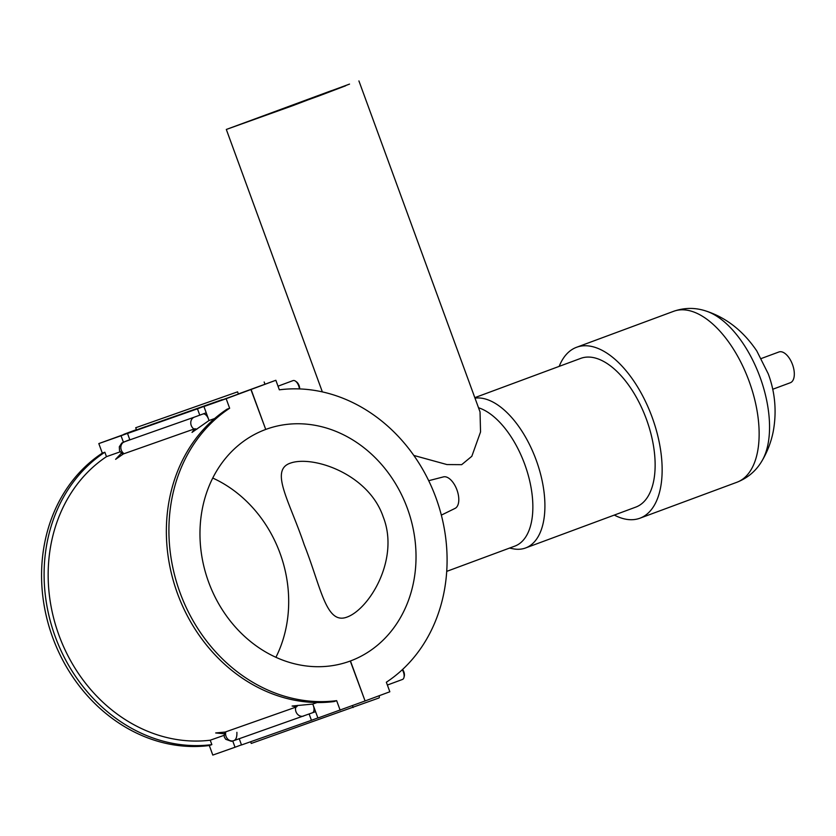<?xml version="1.0" encoding="UTF-8"?>
<svg xmlns="http://www.w3.org/2000/svg" width="836" height="836" viewBox="0 0 836 836"><rect width="100%" height="100%" fill="white"/><g stroke="black" fill="none" stroke-linecap="round" stroke-linejoin="round"><path stroke-width="1.25" d="M347.483 662.007L350.451 660.962L365.081 700.955L389.837 691.769L386.347 682.228A158.704 136.467 70.6 0 0 435.953 497.796A158.704 136.467 70.6 0 0 279.349 389.827L275.849 380.275L251.093 389.461L265.733 429.443L250.915 389.524L203.932 406.536L208.551 419.17A6.719 3.428 69.7 0 1 208.969 420.539L214.633 418.543M237.591 391.844L135.714 427.739L237.591 391.844L238.364 393.944L275.849 380.275M135.714 427.739L136.487 429.85L123.749 434.333L136.404 429.641M264.155 381.989L264.939 384.132M238.364 393.944L251.093 389.461M250.622 741.741L251.249 743.444L378.781 698.029A1.118 0.961 -109.4 0 0 379.304 696.639L378.99 695.792M352.426 705.647L353.116 707.538M365.081 700.955L350.274 661.025L347.661 661.945M443.08 476.99A16.814 8.579 69.7 0 1 443.446 476.886A16.814 8.579 69.7 0 1 456.905 489.791A16.814 8.579 69.7 0 1 455.118 508.361L441.345 515.122M299.372 388.918A6.719 3.428 -110.3 0 0 295.453 381.122A6.719 3.428 -110.3 0 0 293.112 380.589A6.719 3.428 -110.3 0 0 293.081 380.589L278.012 386.18M295.453 381.122L296.529 381.874A5.382 2.748 69.7 0 1 299.685 388.928M208.969 420.539L192.029 432.4L194.83 428.753L123.383 453.938L115.619 459.33L121.241 453.321M123.383 442.129L121.042 435.744L98.815 443.582L102.305 453.122L104.855 452.224L106.475 456.655L120.06 451.868M102.305 453.122A158.704 136.467 70.6 0 0 52.699 637.554A158.704 136.467 70.6 0 0 209.314 745.524L211.853 744.625A158.704 136.467 -109.4 0 1 55.239 636.656A158.704 136.467 -109.4 0 1 104.855 452.224M106.475 456.655A154.085 132.496 70.6 0 0 58.969 635.276A154.085 132.496 70.6 0 0 210.233 740.205L211.853 744.625M210.233 740.205L223.891 735.387M223.912 733.736L215.688 732.953L225.156 732.054L296.602 706.88L292.098 706.033L312.727 704.079L317.126 702.533M334.107 701.55A158.704 136.467 -109.4 0 1 177.493 593.581A158.704 136.467 -109.4 0 1 227.11 409.149L229.649 408.25A158.704 136.467 70.6 0 0 180.043 592.682A158.704 136.467 70.6 0 0 336.657 700.652L334.107 701.55M312.727 704.079A6.719 3.428 69.7 0 1 313.291 705.406L317.92 718.03L364.904 701.017M336.657 700.652L340.147 710.192M196.888 429.161L194.83 428.753M199.783 415.178L197.453 408.814L222.209 399.639L152.277 424.28L127.521 433.466L129.862 439.861M127.521 433.466L197.453 408.814M121.042 435.744L145.84 426.673M145.798 426.569L98.815 443.582M203.932 406.536L226.159 398.699L229.649 408.25M250.915 389.524L226.159 398.699M402.304 669.72A6.719 3.428 69.7 0 1 403.955 677.494A6.719 3.428 69.7 0 1 402.503 679.438A6.719 3.428 69.7 0 1 402.482 679.449L387.381 685.05M403.955 677.494L404.29 676.219A5.382 2.748 -110.3 0 0 402.597 669.448M296.602 706.88L297.783 705.385M265.733 429.443A123.268 105.994 -109.4 0 1 267.029 428.972A123.268 105.994 -109.4 0 1 407.654 509.145A123.268 105.994 -109.4 0 1 350.451 660.962M275.911 657.305A123.268 105.994 70.6 0 0 212.741 478.046M317.879 717.925L311.441 720.308L309.153 714.038M241.468 744.855L235.031 747.238L232.753 741.01M239.232 738.731L241.51 744.96L311.441 720.308M209.314 745.524L212.804 755.075L235.031 747.238M350.274 661.025A123.268 105.994 -109.4 0 1 348.967 661.495A123.268 105.994 -109.4 0 1 208.342 581.333A123.268 105.994 -109.4 0 1 265.545 429.516M319.812 95.607L239.577 124.595L330.021 91.197L345.655 85.784L319.812 95.607M349.532 84.091L292.788 105.66L226.316 129.455L349.532 84.091M358.916 80.925L480.031 411.897L480.543 431.94L471.828 456.278L461.671 464.67L446.967 464.565L413.82 455.442M478.505 407.749A73.829 37.683 69.7 0 1 524.757 464.356A73.829 37.683 69.7 0 1 514.871 546.107L446.727 571.375M291.576 462.736C314.775 455.766 368.906 474.608 383.212 516.909C399.89 559.033 369.334 609.026 347.034 617.083C325.946 625.129 321.108 587.311 304.21 544.748C289.789 501.788 269.589 470.616 289.998 463.259L291.576 462.736M474.994 398.145A79.295 40.483 69.7 0 1 536.21 460.155A79.295 40.483 69.7 0 1 525.593 547.967A79.295 40.483 69.7 0 1 513.085 548.792L509.511 548.092M474.817 397.654L580.696 358.393A79.295 40.483 69.7 0 1 646.437 419.296A79.295 40.483 69.7 0 1 635.82 507.097L525.593 547.967M559.179 366.377A91.145 46.523 69.7 0 1 576.568 347.285A91.145 46.523 69.7 0 1 652.143 417.279A91.145 46.523 69.7 0 1 639.937 518.205A91.145 46.523 69.7 0 1 614.314 515.07M761.303 358.508L778.922 351.977A16.406 8.37 69.7 0 1 792.518 364.58A16.406 8.37 69.7 0 1 790.323 382.742L772.704 389.273M127.166 440.812A6.719 3.428 -110.3 0 0 126.57 440.927L129.81 439.726M124.491 441.763A6.719 5.779 70.6 0 0 120.833 447.218A6.719 5.779 70.6 0 0 124.073 453.718M124.146 441.889L194.422 417.112A6.719 5.779 70.6 0 0 190.765 422.577A6.719 5.779 70.6 0 0 194.004 429.077M194.422 417.112L202.97 413.998A6.719 3.428 69.7 0 1 208.551 419.17M315.59 711.666L233.704 740.675A6.719 5.779 -109.4 0 1 227.486 738.784A6.719 5.779 -109.4 0 1 225.835 731.793M303.635 716.034A6.719 5.779 -109.4 0 1 297.417 714.143A6.719 5.779 -109.4 0 1 295.766 707.152M312.392 712.847A6.719 3.428 -110.3 0 0 313.291 705.406M576.568 347.285L673.576 311.326A91.145 46.523 69.7 0 1 749.14 381.32A91.145 46.523 69.7 0 1 736.944 482.247C747.781 477.962 756.12 470.856 761.951 460.95C767.354 451.837 771.095 442.098 773.185 431.742C777.689 407.592 773.404 387.517 768.211 373.765L756.82 351.005C743.423 331.16 726.63 317.889 706.42 311.17A86.348 44.078 69.7 0 1 760.06 377.224A86.348 44.078 69.7 0 1 761.951 460.95M443.446 476.886L428.711 480.7M122.767 454.387L119.527 450.75L119.308 446.769L121.816 443.007L126.57 440.927M202.97 413.998L206.22 412.796M233.704 740.675L231.394 741.313L225.73 739.306L224.278 736.986L224.341 732.106M233.223 740.811C235.877 740.226 237.1 737.394 236.891 732.326M226.316 129.455L322.351 391.896M639.937 518.205L736.944 482.247M673.576 311.326C684.59 307.512 695.531 307.46 706.42 311.17"/></g></svg>
